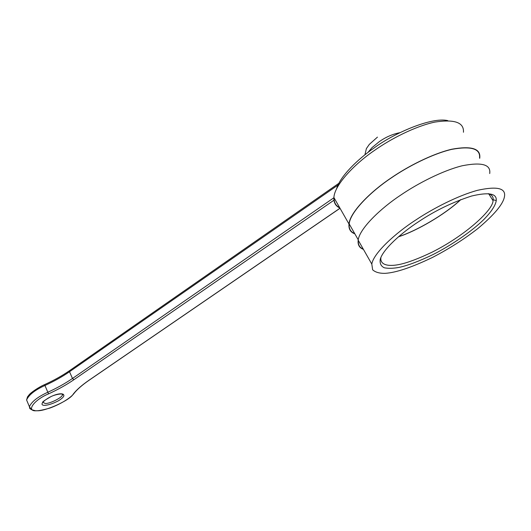 <?xml version="1.0" encoding="UTF-8"?>
<svg xmlns="http://www.w3.org/2000/svg" width="531" height="531" viewBox="0 0 531 531"><rect width="100%" height="100%" fill="white"/><g stroke="black" fill="none" stroke-linecap="round" stroke-linejoin="round"><path stroke-width="0.8" d="M415.999 219.854C395.515 233.029 373.512 253.141 371.8 264.066L372.643 269.801C375.331 272.264 379.473 273.445 385.068 273.346C395.867 272.715 411.598 267.445 432.261 257.542C448.722 249.032 463.908 239.375 477.827 228.562C494.328 214.69 503.196 204.07 504.443 196.716C506.089 188.14 497.142 186.003 477.601 190.29C457.987 195.567 432.838 208.61 415.999 219.854M418.886 221.507C435.148 210.621 452.711 202.125 471.574 196.032C488.679 191.976 496.91 193.47 496.253 200.519C495.609 205.338 491.414 211.73 483.668 219.681C472.099 231.005 452.107 244.871 433.057 254.548C418.966 261.298 407.622 265.58 399.027 267.398C393.365 268.454 388.473 268.586 384.358 267.803C381.052 266.296 379.672 263.502 380.223 259.433C382.645 249.61 401.549 232.664 418.886 221.507M488.334 193.649C491.819 194.791 493.425 196.842 493.14 199.789L493.04 200.678C493.16 209.871 465.481 235.465 431.988 252.212C418.693 258.57 407.941 262.633 399.73 264.405C388.964 266.688 379.937 265.341 380.893 257.608L380.919 257.475M460.808 199.629C444.912 214.624 416.291 231.085 398.496 236.793M460.603 199.709C444.779 214.61 416.37 230.952 398.662 236.653M336.382 189.282L336.661 188.498C340.271 176.285 357.688 159.214 374.03 148.016C394.414 132.903 431.809 116.787 447.799 120.623M339.681 207.687C335.831 205.836 333.966 202.563 334.085 197.864M339.86 207.993C335.632 206.114 333.647 202.63 333.906 197.539C334.457 184.914 354.92 163.661 374.561 150.366C390.677 138.956 415.149 126.285 434.836 122.097C454.576 119.044 464.114 122.429 463.457 132.259M354.847 233.839C350.493 232.253 348.542 228.98 348.98 224.009C349.989 212.048 371.063 191.24 391.035 177.991C407.436 166.641 432.174 153.824 451.841 149.211C471.501 145.673 480.814 148.574 479.765 157.913L479.725 158.311M479.546 158.032C480.595 148.726 471.316 145.833 451.715 149.364C432.121 153.957 407.463 166.734 391.115 178.044C371.209 191.253 350.201 211.988 349.199 223.916C348.761 228.728 350.593 231.947 354.695 233.567M363.27 249.099C359.593 247.625 357.947 244.738 358.345 240.443M363.423 249.364C359.374 247.891 357.622 244.818 358.179 240.158C359.467 228.609 380.913 208.079 401.091 194.857C417.671 183.547 442.575 170.637 462.216 165.765C481.836 161.922 491.002 164.517 489.715 173.551M367.89 152.503L372.045 147.605L379.061 141.83C385.559 137.164 392.535 134.111 399.976 132.657M338.884 183.281L69.72 370.545L69.521 371.72C62.339 376.691 54.149 381.278 44.943 385.479L44.664 384.583C53.936 380.349 62.2 375.736 69.455 370.731M338.008 185.053L69.521 371.72L72.475 378.47L73.875 379.731C66.488 384.809 58.071 389.508 48.626 393.836C33.566 400.016 25.561 411.95 36.831 410.728C45.022 411.605 70.079 400.168 73.178 394.188C76.464 389.9 81.721 385.267 88.942 380.276L89.308 380.096M31.595 409.726L29.816 408.585L29.397 406.68C31.687 401.615 37.834 396.81 47.83 392.25L44.943 385.479C34.966 390.013 28.847 394.845 26.59 399.962L27.645 402.498M42.639 402.146L45.128 403.46C49.735 404.025 63.375 396.929 62.313 394.745L62.12 393.929M44.657 405.345C35.643 405.418 51.779 393.557 61.477 393.776C65.505 394.599 64.523 396.922 58.523 400.746C52.848 403.653 48.228 405.186 44.657 405.345M88.942 380.276L339.993 208.225M73.975 393.192L73.178 394.188M333.992 197.691L72.475 378.47C65.267 383.428 57.049 388.022 47.83 392.25L48.626 393.836M334.152 200.074L73.875 379.731M493.14 199.789L496.253 200.519M488.673 193.749L493.04 200.678M364.93 154.806L366.383 148.6L369.33 144.372L377.448 137.124M348.98 224.009L333.906 197.539M358.239 239.793L349.199 223.916M371.8 264.066L358.179 240.158M340.019 208.278L89.055 380.269C81.847 385.254 76.676 389.84 73.543 394.022C70.059 398.223 60.474 404.217 49.848 408.08C43.19 409.985 38.484 410.888 35.716 410.802L31.535 409.686L29.397 406.68L26.59 399.962L27.512 396.863L29.198 394.719C30.725 392.728 38.61 387.152 44.624 384.603M61.948 393.909L62.313 394.745L63.401 394.838L63.216 394.347C63.169 393.391 55.914 394.141 51.009 396.597C44.644 400.241 41.889 402.186 42.745 402.432L42.712 402.053"/></g></svg>

